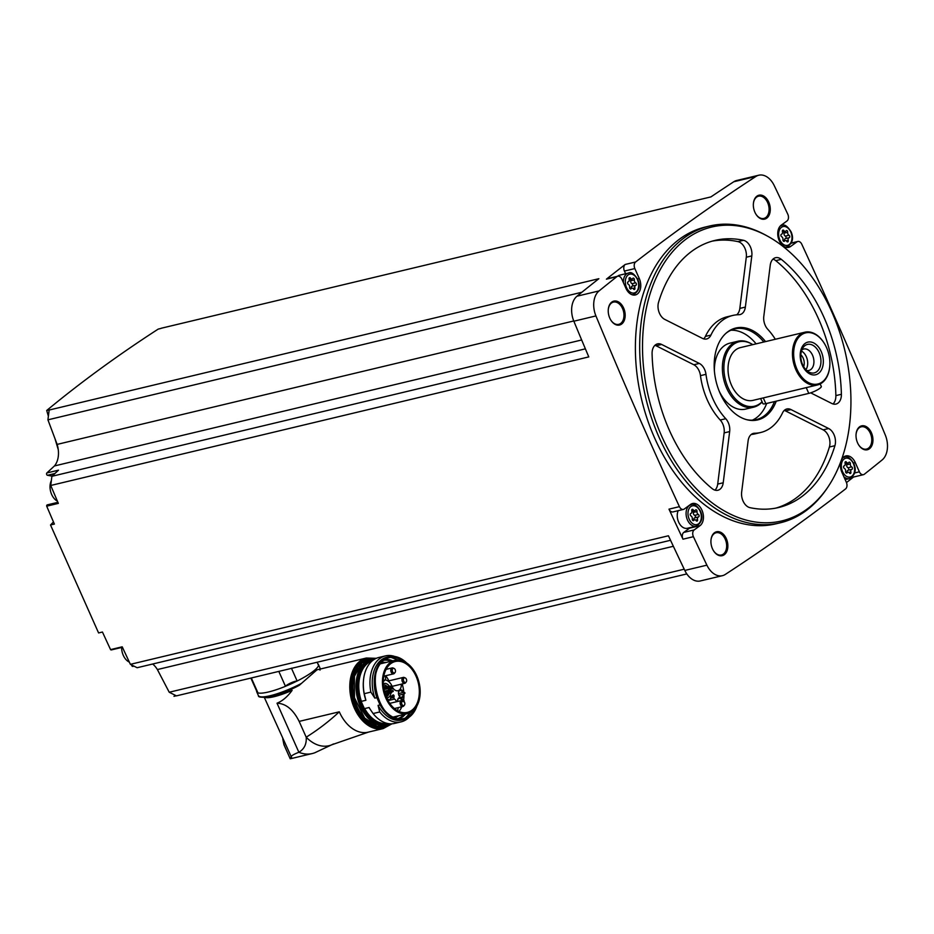 <?xml version="1.0" encoding="UTF-8"?>
<svg xmlns="http://www.w3.org/2000/svg" width="934" height="934" viewBox="0 0 934 934"><rect width="100%" height="100%" fill="white"/><g stroke="black" fill="none" stroke-linecap="round" stroke-linejoin="round"><path stroke-width="1.4" d="M684.213 569.191L169.217 692.234L176.421 695.865L686.817 573.92M173.981 696.32L176.257 695.783M854.598 472.966L859.385 471.822A5.09 3.397 76.6 0 0 863.436 474.67A5.09 3.397 76.6 0 0 864.359 474.215A3666.534 2448.633 76.6 0 0 882.116 459.972A19.918 13.298 76.6 0 0 885.269 434.964A3666.534 2448.633 76.6 0 0 801.781 244.229A5.09 3.397 76.6 0 0 797.776 241.474A5.09 3.397 76.6 0 0 796.936 241.859L790.654 246.436A11.862 7.927 76.6 0 1 788.681 247.358A11.862 7.927 76.6 0 1 778.664 239.209A11.862 7.927 76.6 0 1 781.198 225.199L787 220.961A5.09 3.397 76.6 0 0 787.782 214.19A3666.534 2448.633 76.6 0 0 774.298 185.726A19.918 13.298 76.6 0 0 758.77 175.218A19.918 13.298 76.6 0 0 755.886 176.468A3666.534 2448.633 76.6 0 0 635.622 261.975A5.09 3.397 76.6 0 0 634.84 268.572L639.276 278.542A11.862 7.927 76.6 0 1 635.354 294.957A11.862 7.927 76.6 0 1 625.92 288.291L621.811 279.068A5.09 3.397 76.6 0 0 617.771 276.219A5.09 3.397 76.6 0 0 616.837 276.674A3666.534 2448.633 76.6 0 0 599.079 290.918A19.918 13.298 76.6 0 0 595.927 315.925A3666.534 2448.633 76.6 0 0 679.415 506.648A5.09 3.397 76.6 0 0 683.419 509.415A5.09 3.397 76.6 0 0 684.272 509.018L690.541 504.442A11.862 7.927 76.6 0 1 692.514 503.519A11.862 7.927 76.6 0 1 702.531 511.669A11.862 7.927 76.6 0 1 699.998 525.679L694.196 529.917A5.09 3.397 76.6 0 0 693.413 536.688A3666.534 2448.633 76.6 0 0 706.898 565.163A19.918 13.298 76.6 0 0 722.426 575.671A19.918 13.298 76.6 0 0 725.309 574.422A3666.534 2448.633 76.6 0 0 845.574 488.914A5.09 3.397 76.6 0 0 846.356 482.318L841.919 472.347A11.862 7.927 76.6 0 1 841.102 460.882M846.473 482.586A3666.534 2448.633 76.6 0 0 853.501 477.041M50.74 485.47L51.895 476.305L58.515 470.164L46.863 472.954L54.429 465.949A20.338 13.578 76.6 0 0 57.137 444.397L47.926 419.833L49.163 410.038L598.857 278.706A3666.534 2448.633 76.6 0 0 577.002 296.195A19.918 13.298 76.6 0 0 573.85 321.203A3666.534 2448.633 76.6 0 0 588.782 356.905L50.74 485.47A3666.534 2448.633 76.6 0 0 58.352 503.379L46.7 506.17A3666.534 2448.633 76.6 0 0 54.382 524.067L50.518 524.99L98.584 632.948L102.448 632.026A3666.534 2448.633 76.6 0 0 110.562 649.609A1.273 0.852 76.6 0 0 111.333 649.924L122.424 647.274M169.217 692.234L157.391 669.561A20.338 13.578 76.6 0 0 152.686 664.016M131.647 664.973A1.273 0.852 76.6 0 0 132.967 666.351L133.924 666.117M827.594 487.513L826.543 489.066A152.546 101.876 -103.4 0 1 780.345 522.783L776.049 523.811A152.546 101.876 -103.4 0 1 641.518 399.122A152.546 101.876 -103.4 0 1 705.147 227.079L709.443 226.051A152.546 101.876 -103.4 0 1 765.903 235.251L767.538 236.15A151.075 100.895 -103.4 0 1 831.809 311.874A151.075 100.895 -103.4 0 1 827.594 487.513A151.075 100.895 -103.4 0 1 694.756 487.069A151.075 100.895 -103.4 0 1 649.247 296.603A151.075 100.895 -103.4 0 1 767.538 236.15M871.41 432.757A12.294 8.208 -103.4 0 1 870.009 448.285A12.294 8.208 -103.4 0 1 858.591 444.794A12.294 8.208 -103.4 0 1 856.069 434.24A12.294 8.208 -103.4 0 1 862.386 425.729A12.294 8.208 -103.4 0 1 871.41 432.757M768.729 202.118A12.294 8.208 -103.4 0 1 767.328 217.657A12.294 8.208 -103.4 0 1 755.91 214.155A12.294 8.208 -103.4 0 1 753.388 203.6A12.294 8.208 -103.4 0 1 759.704 195.089A12.294 8.208 -103.4 0 1 768.729 202.118M623.62 308.033A12.294 8.208 -103.4 0 1 622.219 323.573A12.294 8.208 -103.4 0 1 610.801 320.07A12.294 8.208 -103.4 0 1 608.279 309.516A12.294 8.208 -103.4 0 1 614.595 301.005A12.294 8.208 -103.4 0 1 623.62 308.033M726.313 538.661A12.294 8.208 -103.4 0 1 724.901 554.201A12.294 8.208 -103.4 0 1 713.483 550.71A12.294 8.208 -103.4 0 1 710.972 540.156A12.294 8.208 -103.4 0 1 717.289 531.644A12.294 8.208 -103.4 0 1 726.313 538.661M859.385 471.822L855.275 462.587A11.862 7.927 76.6 0 0 845.842 455.932A11.862 7.927 76.6 0 0 841.265 460.45M670.542 540.284L137.123 667.728L130.386 664.331A3666.534 2448.633 76.6 0 1 122.214 646.818L110.562 649.609M130.386 664.331L668.429 535.777A3666.534 2448.633 76.6 0 0 684.809 570.441A19.918 13.298 76.6 0 0 700.348 580.948L722.426 575.671M683.419 509.415L672.994 511.914A5.09 3.397 76.6 0 1 668.989 509.147A3666.534 2448.633 76.6 0 0 682.987 539.187L693.413 536.688M46.863 472.954A1.273 0.852 76.6 0 0 47.482 475.289L51.277 475.966A15.259 10.192 76.6 0 1 52.059 476.153M48.381 416.202L46.712 410.481L49.432 409.828A3666.534 2448.633 76.6 0 0 49.163 410.038M47.506 504.874A1.273 0.852 76.6 0 0 46.7 506.17M51.895 476.305L585.385 348.837M54.429 465.949L581.66 339.976M625.617 273.755L624.414 271.058A5.09 3.397 76.6 0 1 625.196 264.462A3666.534 2448.633 76.6 0 0 606.411 279.161L616.837 276.674M758.77 175.218L736.681 180.495A19.918 13.298 76.6 0 0 733.809 181.745A3666.534 2448.633 76.6 0 0 710.902 196.911L161.208 328.254A3666.534 2448.633 76.6 0 0 160.928 328.441L158.22 329.095C117.847 355.224 80.686 382.345 46.712 410.481M710.949 540.354A11.442 7.635 -103.4 0 1 716.121 532.742A11.442 7.635 -103.4 0 1 725.216 539.163A11.442 7.635 -103.4 0 1 721.433 554.994A11.442 7.635 -103.4 0 1 713.389 550.535M608.268 309.714A11.442 7.635 -103.4 0 1 613.428 302.102A11.442 7.635 -103.4 0 1 622.534 308.524A11.442 7.635 -103.4 0 1 618.752 324.355A11.442 7.635 -103.4 0 1 610.696 319.895M753.376 203.799A11.442 7.635 -103.4 0 1 758.536 196.187A11.442 7.635 -103.4 0 1 767.643 202.608A11.442 7.635 -103.4 0 1 763.849 218.439A11.442 7.635 -103.4 0 1 755.804 213.979M856.058 434.438A11.442 7.635 -103.4 0 1 861.218 426.826A11.442 7.635 -103.4 0 1 870.325 433.248A11.442 7.635 -103.4 0 1 866.542 449.079A11.442 7.635 -103.4 0 1 858.486 444.619M47.926 419.833L581.87 292.249M57.137 444.397L573.745 320.969M157.391 669.561L673.356 546.285M50.518 524.99L53.471 521.943M58.282 449.744L54.943 438.525M780.345 522.783A152.546 101.876 -103.4 0 1 645.814 398.094A152.546 101.876 -103.4 0 1 709.443 226.051M754.625 433.236A11.862 7.927 76.6 0 0 753.423 433.388A11.862 7.927 76.6 0 0 748.111 440.86L741.654 492.055A11.862 7.927 76.6 0 0 750.002 507.664A137.286 91.684 -103.4 0 0 778.641 507.512A137.286 91.684 -103.4 0 0 834.914 445.693A11.862 7.927 76.6 0 0 828.668 428.531L790.981 409.571A11.862 7.927 76.6 0 0 786.848 408.987A11.862 7.927 76.6 0 0 782.54 412.863A60.173 40.185 -103.4 0 1 760.72 432.5A60.173 40.185 -103.4 0 1 754.625 433.236L752.279 433.796M729.664 431.578A11.862 7.927 76.6 0 0 725.741 418.701A60.173 40.185 76.6 0 1 705.976 374.324A11.862 7.927 76.6 0 0 699.321 363.431L661.646 344.459A11.862 7.927 76.6 0 0 657.501 343.887A11.862 7.927 76.6 0 0 652.084 353.671A137.286 91.684 76.6 0 0 712.163 488.61A11.862 7.927 76.6 0 0 717.907 490.245A11.862 7.927 76.6 0 0 723.22 482.773L729.664 431.578L724.142 432.897A11.862 7.927 76.6 0 0 720.219 420.02L725.741 418.701M751.812 255.904A11.862 7.927 76.6 0 0 743.464 240.295A137.286 91.684 76.6 0 0 714.825 240.447A137.286 91.684 76.6 0 0 658.563 302.266A11.862 7.927 76.6 0 0 664.798 319.416L702.485 338.388A11.862 7.927 76.6 0 0 706.618 338.972A11.862 7.927 76.6 0 0 710.926 335.096A60.173 40.185 76.6 0 1 732.746 315.458A60.173 40.185 76.6 0 1 738.852 314.711A11.862 7.927 76.6 0 0 740.043 314.571A11.862 7.927 76.6 0 0 745.355 307.088L751.812 255.904L746.289 257.224A11.862 7.927 76.6 0 0 737.942 241.614A137.286 91.684 76.6 0 0 712.082 241.17M810.677 392.84L831.832 403.488A11.862 7.927 76.6 0 0 835.965 404.072A11.862 7.927 76.6 0 0 841.394 394.288A137.286 91.684 76.6 0 0 781.303 259.337A11.862 7.927 76.6 0 0 775.559 257.714A11.862 7.927 76.6 0 0 770.246 265.186L763.802 316.369A11.862 7.927 76.6 0 0 767.725 329.247A60.173 40.185 76.6 0 1 775.325 339.264M776.224 401.165A47.225 31.534 -103.4 0 1 747.083 419.786A47.225 31.534 -103.4 0 1 716.063 381.305A47.225 31.534 -103.4 0 1 726.337 332.959A47.225 31.534 -103.4 0 1 765.541 341.599M774.426 401.597A46.607 31.126 -103.4 0 1 756.342 419.599A46.607 31.126 -103.4 0 1 746.476 419.623M725.87 333.38A46.607 31.126 -103.4 0 1 734.673 328.931A46.607 31.126 -103.4 0 1 763.825 342.007M766.697 403.441A46.607 31.126 -103.4 0 1 752.384 420.16M730.902 330.227A46.607 31.126 -103.4 0 1 756.096 343.852M762.132 401.947A33.904 22.638 -103.4 0 1 759.26 404.55A33.904 22.638 -103.4 0 1 753.633 407.177L745.659 409.092A33.904 22.638 -103.4 0 1 719.168 391.101M714.405 371.16A33.904 22.638 -103.4 0 1 729.898 343.152L737.872 341.237A33.904 22.638 -103.4 0 1 750.422 343.28L751.298 343.77A33.11 22.112 -103.4 0 1 752.781 344.646M753.633 407.177A33.904 22.638 -103.4 0 1 723.733 379.473A33.904 22.638 -103.4 0 1 737.872 341.237M762.062 401.783A33.11 22.112 -103.4 0 1 759.926 403.616A33.11 22.112 -103.4 0 1 724.375 374.697A33.11 22.112 -103.4 0 1 751.298 343.77M829.754 366.256A27.121 18.108 -103.4 0 1 829.742 366.455A27.121 18.108 -103.4 0 1 821.955 382.858A27.121 18.108 -103.4 0 1 817.448 384.96L753.038 400.359A27.121 18.108 -103.4 0 1 729.115 378.188A27.121 18.108 -103.4 0 1 740.428 347.6L804.851 332.212A27.121 18.108 -103.4 0 1 824.173 343.163A27.121 18.108 -103.4 0 1 824.278 343.338M817.448 384.96A27.121 18.108 -103.4 0 1 793.538 362.789A27.121 18.108 -103.4 0 1 804.851 332.212M822.235 381.959A26.269 17.548 -103.4 0 1 797.648 370.67A26.269 17.548 -103.4 0 1 799.551 336.427A26.269 17.548 -103.4 0 1 824.383 343.502A26.269 17.548 -103.4 0 1 829.777 366.058A26.269 17.548 -103.4 0 1 822.235 381.959M818.453 373.46A16.777 11.208 -103.4 0 1 800.24 356.905A16.777 11.208 -103.4 0 1 816.608 344.961A16.777 11.208 -103.4 0 1 818.453 373.46M816.701 371.755A14.64 9.772 -103.4 0 1 808.856 372.012A14.64 9.772 -103.4 0 1 803.03 347.658A14.64 9.772 -103.4 0 1 818.242 350.915A14.64 9.772 -103.4 0 1 816.701 371.755M801.827 349.958A11.021 7.355 -103.4 0 1 803.765 349.024A11.021 7.355 -103.4 0 1 813.07 356.59A11.021 7.355 -103.4 0 1 810.724 369.595A11.021 7.355 -103.4 0 1 808.891 370.448A11.021 7.355 -103.4 0 1 806.742 370.494M801.442 351.079A11.021 7.355 -103.4 0 1 807.268 359.52A11.021 7.355 -103.4 0 1 805.89 369.666M800.812 354.768A8.569 5.721 -103.4 0 1 803.649 366.665M820.18 383.956L821.301 386.454A8.476 1.693 156 0 1 817.273 389.945A8.476 1.693 156 0 1 808.786 393.389L765.833 403.651A8.476 1.693 156 0 1 762.868 403.605L760.615 398.538M775.862 508.108A137.286 91.684 76.6 0 0 829.392 447.012A11.862 7.927 76.6 0 0 823.146 429.85L785.459 410.89A11.862 7.927 76.6 0 0 784.268 410.411M751.251 434.462A60.173 40.185 76.6 0 0 755.197 433.82L760.72 432.5M833.023 403.967A11.862 7.927 76.6 0 0 835.872 395.607A137.286 91.684 76.6 0 0 775.78 260.656A11.862 7.927 76.6 0 0 772.978 259.138M736.692 314.816A11.862 7.927 76.6 0 0 739.833 308.407L746.289 257.224M703.676 338.867A11.862 7.927 76.6 0 0 705.404 336.415L710.926 335.096M732.746 315.458L727.224 316.778A60.173 40.185 76.6 0 0 705.404 336.415M714.965 490.14A11.862 7.927 76.6 0 0 717.697 484.092L724.142 432.897M654.921 345.311A11.862 7.927 76.6 0 1 656.123 345.778L693.81 364.75A11.862 7.927 76.6 0 1 700.465 375.643A60.173 40.185 76.6 0 0 720.219 420.02M852.135 477.204A5.09 3.397 76.6 0 0 852.999 477.169L863.436 474.67M617.771 276.219L607.334 278.706A5.09 3.397 76.6 0 0 606.411 279.161M617.479 276.277A11.021 7.355 -103.4 0 1 619.616 275.191L628.442 273.078A11.021 7.355 -103.4 0 0 623.433 282.71M682.987 539.187A5.09 3.397 76.6 0 1 683.758 532.415L689.572 528.177A11.862 7.927 76.6 0 0 690.261 527.593M696.239 526.157C701.959 522.608 703.325 517.529 700.348 510.921C696.741 505.247 693.658 503.192 691.113 504.734A11.021 7.355 -103.4 0 0 686.513 517.156A11.021 7.355 -103.4 0 0 696.239 526.157L687.401 528.27A11.021 7.355 -103.4 0 1 679.053 522.958A11.021 7.355 -103.4 0 1 678.177 510.676M850.36 463.929A2.265 1.518 76.6 0 0 851.668 466.883A1.296 0.864 76.6 0 1 851.831 469.358A2.265 1.518 76.6 0 0 851.808 469.358A2.265 1.518 76.6 0 0 850.874 472.009A1.296 0.864 -103.4 0 1 849.461 473.048A2.265 1.518 76.6 0 0 847.897 472.207A2.265 1.518 76.6 0 0 847.196 472.744A1.296 0.864 76.6 0 1 845.609 471.308A2.265 1.518 76.6 0 0 844.301 468.354A1.296 0.864 76.6 0 1 844.126 465.879L844.138 465.879A1.296 0.864 76.6 0 0 844.126 465.879L844.161 465.868A2.265 1.518 76.6 0 0 844.161 465.868A2.265 1.518 76.6 0 0 845.083 463.229A1.296 0.864 76.6 0 1 846.508 462.19A2.265 1.518 76.6 0 0 848.072 463.019A2.265 1.518 76.6 0 0 848.773 462.493A1.296 0.864 76.6 0 1 850.36 463.929L846.671 464.805A2.265 1.518 76.6 0 0 847.99 467.759L851.668 466.883M785.529 238.579A1.296 0.864 76.6 0 0 785.319 236.115A2.265 1.518 76.6 0 1 784.011 233.161L787.689 232.286A2.265 1.518 76.6 0 0 789.008 235.24A1.296 0.864 76.6 0 1 789.183 237.703A1.296 0.864 76.6 0 0 789.183 237.703A2.265 1.518 76.6 0 0 789.137 237.715A2.265 1.518 76.6 0 0 788.214 240.353A1.296 0.864 -103.4 0 1 786.79 241.392A2.265 1.518 76.6 0 0 785.225 240.563A2.265 1.518 76.6 0 0 784.525 241.089A1.296 0.864 76.6 0 1 782.949 239.653A2.265 1.518 76.6 0 0 781.63 236.699A1.296 0.864 76.6 0 1 781.454 234.236L781.466 234.224A1.296 0.864 76.6 0 0 781.454 234.236M781.466 234.224A2.265 1.518 76.6 0 0 781.501 234.224A2.265 1.518 76.6 0 0 782.423 231.574A1.296 0.864 76.6 0 1 783.836 230.546A2.265 1.518 76.6 0 0 785.401 231.375A2.265 1.518 76.6 0 0 786.113 230.838A1.296 0.864 76.6 0 1 787.689 232.286M634.361 279.873A2.265 1.518 76.6 0 0 635.669 282.827A1.296 0.864 76.6 0 1 635.832 285.302A2.265 1.518 76.6 0 0 635.809 285.314A2.265 1.518 76.6 0 0 634.886 287.952A1.296 0.864 -103.4 0 1 633.462 288.991A2.265 1.518 76.6 0 0 631.898 288.162A2.265 1.518 76.6 0 0 631.197 288.688A1.296 0.864 76.6 0 1 629.609 287.252A2.265 1.518 76.6 0 0 628.302 284.298A1.296 0.864 76.6 0 1 628.127 281.834A1.296 0.864 76.6 0 0 628.127 281.834A2.265 1.518 76.6 0 0 628.162 281.823A2.265 1.518 76.6 0 0 629.096 279.173A1.296 0.864 76.6 0 1 630.508 278.134A2.265 1.518 76.6 0 0 632.073 278.962A2.265 1.518 76.6 0 0 632.773 278.437A1.296 0.864 76.6 0 1 634.361 279.873L630.684 280.76A2.265 1.518 76.6 0 0 631.991 283.714L635.669 282.827M697.021 511.528A2.265 1.518 76.6 0 0 698.34 514.471A1.296 0.864 76.6 0 1 698.515 516.946A1.296 0.864 76.6 0 0 698.515 516.946A2.265 1.518 76.6 0 0 698.48 516.957A2.265 1.518 76.6 0 0 697.546 519.596A1.296 0.864 -103.4 0 1 696.134 520.635A2.265 1.518 76.6 0 0 694.569 519.806A2.265 1.518 76.6 0 0 693.869 520.331A1.296 0.864 76.6 0 1 692.281 518.895A2.265 1.518 76.6 0 0 690.973 515.942A1.296 0.864 76.6 0 1 690.786 513.478A1.296 0.864 76.6 0 0 690.786 513.478A2.265 1.518 76.6 0 0 690.833 513.466A2.265 1.518 76.6 0 0 691.755 510.816A1.296 0.864 76.6 0 1 693.18 509.789A2.265 1.518 76.6 0 0 694.744 510.618A2.265 1.518 76.6 0 0 695.445 510.081A1.296 0.864 76.6 0 1 697.021 511.528L693.343 512.404A2.265 1.518 76.6 0 0 694.663 515.358L698.34 514.471M848.189 470.222A1.296 0.864 76.6 0 0 847.99 467.759M851.773 469.37L848.154 470.234A2.265 1.518 76.6 0 0 848.119 470.246A2.265 1.518 76.6 0 0 847.103 472.406M846.671 464.805A1.296 0.864 76.6 0 0 846.309 463.439M693.775 519.993A2.265 1.518 76.6 0 1 694.791 517.833A2.265 1.518 76.6 0 1 694.826 517.833A1.296 0.864 76.6 0 0 694.663 515.358M693.343 512.404A1.296 0.864 76.6 0 0 692.981 511.038M632.19 286.178A1.296 0.864 76.6 0 0 631.991 283.714M635.785 285.314L632.155 286.178A2.265 1.518 76.6 0 0 632.131 286.189A2.265 1.518 76.6 0 0 631.104 288.349M630.684 280.76A1.296 0.864 76.6 0 0 630.322 279.383M785.459 238.59L789.137 237.715L785.482 238.59A2.265 1.518 76.6 0 0 785.459 238.59A2.265 1.518 76.6 0 0 784.443 240.75M784.011 233.161A1.296 0.864 76.6 0 0 783.649 231.795M129.347 662.124A13.006 8.686 -103.4 0 1 123.276 655.329A13.006 8.686 -103.4 0 1 121.618 647.46M57.406 501.149A13.006 8.686 -103.4 0 1 51.674 494.518A13.006 8.686 -103.4 0 1 51.358 480.555M250.861 678.072L256.5 690.728A6.947 1.389 156 0 1 256.652 690.67A33.729 6.748 -24 0 0 256.71 691.779A33.729 6.748 -24 0 0 257.889 692.736M368.533 732.081L331.92 744.737A40.337 26.934 -103.4 0 1 306.2 737.195C318.179 729.688 329.212 721.223 339.287 711.813A36.274 24.226 76.6 0 0 368.136 732.174L383.232 728.567A36.274 24.226 -103.4 0 1 351.242 698.924A36.274 24.226 -103.4 0 1 366.373 658.015L316.988 669.818L299.265 685.311C280.702 695.561 257.515 699.823 258.391 695.573A33.729 6.748 -24 0 0 301.028 683.641M318.436 665.171A33.729 6.748 -24 0 0 318.331 664.343A33.729 6.748 -24 0 0 317.793 663.712M251.316 677.967L257.959 692.888A33.904 6.783 156 0 0 285.465 686.315A6.947 1.389 156 0 1 285.512 686.256A33.729 6.748 -24 0 0 297.059 681.014A6.947 1.389 156 0 1 297.14 681.014L291.443 668.219M264.696 697.278A29.071 5.814 -24 0 0 292.12 690.378C287.485 696.729 282.453 701.002 277.024 703.209C285.862 703.524 293.241 709.583 299.16 721.398L339.287 711.813M299.16 721.398L306.2 737.195C306.702 744.036 304.262 749.068 298.868 752.267L277.024 703.209M333.59 743.919L314.921 752.711A44.073 29.433 -103.4 0 1 312.283 753.54A44.073 29.433 -103.4 0 1 298.868 752.267C291.805 755.011 289.482 756.995 291.922 758.221L264.275 697.313M291.922 758.221L290.217 758.77L283.913 744.538L282.768 738.864M285.465 686.315L278.822 671.394M285.512 686.256A6.947 1.389 156 0 1 290.813 682.941A6.947 1.389 156 0 1 297.059 681.014M317.14 662.241L318.541 665.393A33.904 6.783 156 0 1 297.14 681.014M283.913 744.538L284.368 745.239M365.883 700.278L364.248 693.693A33.904 22.638 -103.4 0 1 363.466 680.617L363.408 681.353A32.293 21.564 -103.4 0 0 365.883 700.278L361.411 701.341L360.302 699.484L365.241 710.564L364.634 708.579L369.105 707.517A32.293 21.564 -103.4 0 0 370.039 709.093L369.105 707.517M363.466 680.617A33.904 22.638 -103.4 0 1 378.83 657.478L385.45 655.89A33.904 22.638 -103.4 0 1 394.662 656.45M364.248 693.693L370.868 692.106A33.904 22.638 -103.4 0 1 385.45 655.89M370.868 692.106L374.849 698.13A32.293 21.564 -103.4 0 1 386.991 657.186L389.011 656.695A32.293 21.564 -103.4 0 1 406.71 663M416.961 705.894A32.293 21.564 -103.4 0 1 404.025 719.507A32.293 21.564 -103.4 0 1 380.091 704.89L376.869 697.651L374.849 698.13M405.484 714.101A30.624 20.455 -103.4 0 1 399.005 718.876M384.82 659.532A30.624 20.455 -103.4 0 1 392.759 660.863M417.171 705.497L404.025 719.507L401.994 719.986A32.293 21.564 -103.4 0 1 378.072 705.368L379.706 711.953L373.086 713.541L370.109 709.21M380.091 704.89L378.072 705.368M409.174 717.172A33.904 22.638 -103.4 0 1 401.211 721.83A33.904 22.638 -103.4 0 1 379.706 711.953M401.211 721.83L394.58 723.418A33.904 22.638 -103.4 0 1 373.086 713.541M413.564 710.272A8.476 5.662 76.6 0 0 414.171 709.735A27.378 18.283 76.6 0 0 417.44 677.43A27.378 18.283 76.6 0 0 394.942 660.338A27.378 18.283 76.6 0 0 383.524 691.207A27.378 18.283 76.6 0 0 407.668 713.588A27.378 18.283 76.6 0 0 410.061 712.747A8.476 5.662 76.6 0 0 410.726 712.35L413.564 710.272M411.719 710.365A26.14 17.454 76.6 0 0 417.031 678.703A26.14 17.454 76.6 0 0 395.234 661.529A26.14 17.454 76.6 0 0 384.318 691.02A26.14 17.454 76.6 0 0 407.376 712.385A26.14 17.454 76.6 0 0 411.719 710.365M385.719 675.726A26.14 17.454 -103.4 0 1 388.918 680.851M399.016 711.463A26.14 17.454 76.6 0 0 401.807 706.758M403.605 700.15A26.14 17.454 76.6 0 0 403.943 695.596A26.14 17.454 76.6 0 0 403.92 694.044M403.815 692.339A26.14 17.454 76.6 0 0 402.169 683.957M387.458 699.543L388.077 699.391A1.693 1.132 76.6 0 0 387.306 699.227M388.077 699.391A2.919 1.95 76.6 0 0 389.35 699.694A2.919 1.95 76.6 0 0 390.681 697.488A1.693 1.132 76.6 0 1 391.183 696.344L392.981 695.024A1.016 0.677 76.6 0 1 394.078 696.285L393.926 697.441A1.354 0.911 76.6 0 0 394.533 699.052A7.962 5.324 76.6 0 1 396.728 701.703M397.51 710.704A7.962 5.324 76.6 0 0 398.153 707.633M389.922 687.366A7.344 4.904 -103.4 0 1 390.038 687.622A7.344 4.904 -103.4 0 1 390.295 688.241M390.61 689.269A7.344 4.904 -103.4 0 1 390.914 690.962M390.926 692.853A7.344 4.904 -103.4 0 1 386.653 697.861M383.302 683.863A7.344 4.904 -103.4 0 1 389.385 686.385M402.787 700.103A4.063 2.72 76.6 0 0 399.787 697.535A4.063 2.72 76.6 0 0 397.615 700.36A4.063 2.72 76.6 0 0 397.639 701.481M403.628 692.386A4.063 2.72 76.6 0 0 400.628 689.806A4.063 2.72 76.6 0 0 398.456 692.631A4.063 2.72 76.6 0 0 399.285 696.134A4.063 2.72 76.6 0 0 403.943 695.596M393.226 688.428A7.285 4.868 76.6 0 0 397.977 690.716A7.285 4.868 76.6 0 0 401.281 684.167M393.004 688.697L388.602 689.747L388.357 688.708L392.759 687.658L393.086 688.65L392.058 686.151A10.928 7.297 76.6 0 0 385.03 679.894M388.696 694.242A5.978 3.993 -103.4 0 1 386.314 696.694A5.978 3.993 -103.4 0 1 386.162 696.729M383.384 685.101A5.978 3.993 -103.4 0 1 383.535 685.054A5.978 3.993 -103.4 0 1 386.758 686.175M389.571 688.241L385.17 689.292L384.925 688.253L389.326 687.202L389.571 688.241L389.326 687.202M386.419 687.891L386.548 687.062L390.949 686.011L391.288 687.015L390.949 686.011M391.568 692.701L387.166 693.752L386.921 692.713L391.311 691.662L391.65 692.666L391.311 691.662M388.404 692.363L388.544 691.534L392.934 690.483L393.191 691.522L392.934 690.483M389.782 691.242A4.238 2.825 -103.4 0 0 389.782 691.055L385.357 692.117L385.112 691.078L389.513 690.028L389.852 691.02L389.513 690.028M404.048 705.485A3.047 2.043 -103.4 0 1 402.939 706.489A3.047 2.043 -103.4 0 1 400.254 703.991A3.047 2.043 -103.4 0 1 401.527 700.558A3.047 2.043 -103.4 0 1 402.974 700.955M404.55 702.31A2.37 1.588 -103.4 0 1 403.36 705.614A2.37 1.588 -103.4 0 1 401.725 701.936A2.37 1.588 -103.4 0 1 404.55 702.31M397.604 700.523A3.386 2.265 -103.4 0 1 399.122 698.363A3.386 2.265 -103.4 0 1 401.818 700.266A3.386 2.265 -103.4 0 1 401.842 700.337M403.079 694.242A3.386 2.265 -103.4 0 1 402.998 695.41A3.386 2.265 -103.4 0 1 401.538 697.231A3.386 2.265 -103.4 0 1 399.203 695.982M398.444 692.794A3.386 2.265 -103.4 0 1 399.962 690.635A3.386 2.265 -103.4 0 1 402.659 692.538A3.386 2.265 -103.4 0 1 402.694 692.608M405.87 682.334A3.047 2.043 -103.4 0 1 404.761 683.338A3.047 2.043 -103.4 0 1 402.064 680.839A3.047 2.043 -103.4 0 1 403.336 677.407A3.047 2.043 -103.4 0 1 404.784 677.804M406.36 679.158A2.37 1.588 -103.4 0 1 405.181 682.462A2.37 1.588 -103.4 0 1 403.546 678.784A2.37 1.588 -103.4 0 1 406.36 679.158M394.708 672.83A3.047 2.043 -103.4 0 1 393.588 673.846A3.047 2.043 -103.4 0 1 390.902 671.348A3.047 2.043 -103.4 0 1 392.175 667.903A3.047 2.043 -103.4 0 1 393.623 668.3M395.199 669.666A2.37 1.588 -103.4 0 1 394.02 672.97A2.37 1.588 -103.4 0 1 392.373 669.293A2.37 1.588 -103.4 0 1 395.199 669.666M384.773 692.724A2.37 1.588 -103.4 0 1 386.011 694.02A2.37 1.588 -103.4 0 1 386.081 696.53M384.831 680.045A3.047 2.043 -103.4 0 1 383.711 681.049A3.047 2.043 -103.4 0 1 383.29 681.084M383.944 675.551A2.37 1.588 -103.4 0 1 385.322 676.881A2.37 1.588 -103.4 0 1 385.263 679.625A2.37 1.588 -103.4 0 1 383.349 679.8M684.809 570.441L706.898 565.163M668.989 509.147L679.415 506.648M573.85 321.203L595.927 315.925M577.002 296.195L599.079 290.918M625.196 264.462L635.622 261.975M733.809 181.745L755.886 176.468M763.265 397.884L765.833 403.651M806.217 387.622L808.786 393.389M829.392 447.012L834.914 445.693M823.146 429.85L828.668 428.531M785.459 410.89L790.981 409.571M835.872 395.607L841.394 394.288M775.78 260.656L781.303 259.337M739.833 308.407L745.355 307.088M737.942 241.614L743.464 240.295M717.697 484.092L723.22 482.773M700.465 375.643L705.976 374.324M693.81 364.75L699.321 363.431M656.123 345.778L661.646 344.459M853.536 463.007L855.275 462.587M791.215 243.225L796.936 241.859M786.51 247.428L790.654 246.436M624.414 271.058L634.84 268.572M637.537 278.962L639.276 278.542M689.572 528.177L699.998 525.679M683.758 532.415L694.196 529.917M845.153 479.621L849.566 478.57A11.021 7.355 -103.4 0 1 843.881 476.749M842.748 457.893A11.021 7.355 -103.4 0 1 844.441 457.135L843.18 457.438M853.419 463.649A9.655 6.456 -103.4 0 1 848.597 477.087A9.655 6.456 -103.4 0 1 841.931 462.108A9.655 6.456 -103.4 0 1 853.419 463.649M785.634 247.218L786.895 246.915A11.021 7.355 -103.4 0 1 785.05 247.008M780.088 226.238A11.021 7.355 -103.4 0 1 781.77 225.491L780.509 225.794M790.759 231.994A9.655 6.456 -103.4 0 1 785.926 245.444A9.655 6.456 -103.4 0 1 779.26 230.465A9.655 6.456 -103.4 0 1 790.759 231.994M632.295 294.817L633.567 294.514A11.021 7.355 -103.4 0 1 631.723 294.607M637.432 279.593A9.655 6.456 -103.4 0 1 632.598 293.043A9.655 6.456 -103.4 0 1 625.932 278.063A9.655 6.456 -103.4 0 1 637.432 279.593M700.091 511.237A9.655 6.456 -103.4 0 1 695.27 524.686A9.655 6.456 -103.4 0 1 688.603 509.707A9.655 6.456 -103.4 0 1 700.091 511.237M848.924 472.476L850.874 472.009M846.297 472.954L847.196 472.744M845.036 462.54L846.508 462.19M694.826 517.833L698.445 516.957L694.791 517.833M695.596 520.063L697.546 519.596M692.97 520.553L693.869 520.331M691.709 510.139L693.18 509.789M632.937 288.419L634.886 287.952M630.298 288.898L631.197 288.688M629.037 278.484L630.508 278.134M785.319 236.115L789.008 235.24M786.265 240.82L788.214 240.353M783.626 241.311L784.525 241.089M782.365 230.896L783.836 230.546M52.596 475.651L51.277 475.966M54.908 473.503L47.482 475.289M320.117 669.071A33.729 6.748 -24 0 0 320.023 668.137L318.331 664.343M260.201 696.717A32.877 6.585 -24 0 0 299.09 685.369M388.696 725.426A35.422 23.654 -103.4 0 1 352.41 698.644A35.422 23.654 -103.4 0 1 372.666 658.353M382.952 726.804A34.488 23.035 -103.4 0 1 353.017 698.504A34.488 23.035 -103.4 0 1 366.922 659.719M380.056 726.722A34.149 22.813 -103.4 0 1 353.472 698.387A34.149 22.813 -103.4 0 1 364.377 661.097M378.982 726.582A34.149 22.813 -103.4 0 1 353.846 698.305A34.149 22.813 -103.4 0 1 363.489 661.716M371.067 723.476A33.811 22.579 -103.4 0 1 357.827 668.055M363.151 711.51A33.811 22.579 -103.4 0 1 356.169 682.322M387.528 725.368A34.149 22.813 -103.4 0 1 357.407 697.453A34.149 22.813 -103.4 0 1 371.65 658.937C359.508 663.467 354.488 675.154 356.59 694.009C358.271 703.477 361.972 711.358 367.681 717.662C373.997 724.224 380.617 726.792 387.528 725.368L388.509 725.134A34.149 22.813 -103.4 0 1 358.387 697.219A34.149 22.813 -103.4 0 1 372.631 658.692A34.149 22.813 -103.4 0 1 376.402 658.283L371.65 658.937M392.058 723.803A34.149 22.813 -103.4 0 1 388.509 725.134L392.07 723.803M391.346 723.838A33.811 22.579 -103.4 0 1 358.854 697.103A33.811 22.579 -103.4 0 1 375.76 658.575M388.311 723.605A32.632 21.786 -103.4 0 1 365.241 710.564M360.302 699.484A32.632 21.786 -103.4 0 1 373.145 660.14M361.411 701.341A32.293 21.564 -103.4 0 1 372.409 660.723M376.869 697.651A32.293 21.564 -103.4 0 1 389.011 656.695L407.084 663.245M416.821 706.139A31.954 21.342 -103.4 0 1 387.435 713.611A31.954 21.342 -103.4 0 1 376.892 669.456A31.954 21.342 -103.4 0 1 406.477 662.836M416.494 706.688A31.803 21.237 -103.4 0 1 387.318 713.342A31.803 21.237 -103.4 0 1 376.904 669.748A31.803 21.237 -103.4 0 1 405.94 662.486M414.579 709.291A31.301 20.898 -103.4 0 1 402.25 718.83A31.301 20.898 -103.4 0 1 378.468 700.22M374.943 685.463A31.301 20.898 -103.4 0 1 387.738 658.108A31.301 20.898 -103.4 0 1 403.056 661.038M403.873 714.487A30.122 20.116 -103.4 0 1 397.744 718.701M383.781 660.256A30.122 20.116 -103.4 0 1 391.148 661.249M398.806 715.701A28.23 18.855 -103.4 0 1 394.265 717.662M381.142 662.755A28.23 18.855 -103.4 0 1 386.092 662.451M396.355 716.285A27.728 18.517 -103.4 0 1 393.541 717.324L393.518 717.335M380.628 663.385L380.652 663.385A27.728 18.517 -103.4 0 1 383.629 663.035M387.388 723.43A32.293 21.564 -103.4 0 1 364.634 708.579M389.385 693.226A4.401 2.942 -103.4 0 1 387.762 694.733A4.401 2.942 -103.4 0 1 386.186 694.499M383.816 688.51A4.401 2.942 -103.4 0 1 385.707 686.151A4.401 2.942 -103.4 0 1 387.844 686.759M389.338 693.238A4.238 2.825 -103.4 0 1 386.081 694.16M383.944 689.269A4.238 2.825 -103.4 0 1 387.785 686.77M388.03 700.605L394.533 699.052M390.587 698.235L393.926 697.441M390.739 697.079L394.078 696.285M402.461 700.652L397.615 701.341M404.959 693.215L404.072 693.997L403.686 692.374L398.456 693.612M791.32 243.015L797.776 241.474M849.566 478.57C855.287 475.009 856.653 469.93 853.676 463.322C850.068 457.66 846.986 455.594 844.441 457.135M786.895 246.915C792.616 243.365 793.993 238.287 791.016 231.679C787.397 226.005 784.326 223.95 781.77 225.491M633.567 294.514C639.288 290.964 640.666 285.874 637.689 279.278C634.069 273.604 630.999 271.537 628.442 273.078M691.113 504.734L689.677 505.072M848.119 470.246L851.808 469.358M845.971 472.674L847.897 472.207M845.177 463.708L848.072 463.019M692.643 520.261L694.569 519.806M691.849 511.307L694.744 510.618M632.131 286.189L635.809 285.314M629.971 288.618L631.898 288.162M629.189 279.663L632.073 278.962M783.311 241.019L785.225 240.563M782.517 232.064L785.401 231.375M133.947 666.129L132.815 666.409M57.908 502.329L47.26 504.874M258.391 695.573L256.71 691.779M320.023 668.137L320 670.157M283.971 744.783L290.205 758.782M375.433 658.295L366.373 658.015M383.232 728.567L391.183 724.224M312.283 753.54L290.778 758.677M374.686 658.353L369.607 658.809L361.972 662.953L354.441 676.274L354.476 697.791L364.669 718.048L377.021 726.138L385.754 726.395L390.494 724.515M402.25 718.83C377.908 724.177 363.606 664.343 387.738 658.108M394.942 660.338L380.278 663.841M407.668 713.588L393.004 717.09M387.879 686.747L383.547 686.677M389.431 693.215L386.302 695.071M393.191 691.522L391.696 691.884M391.194 687.05L389.7 687.412M387.75 700.08L389.35 699.694M401.527 700.558L389.758 703.36M402.939 706.489L394.405 708.532M404.118 700.932L403.231 701.726M403.99 700.395L402.846 700.091M404.072 693.997L398.853 695.246M404.831 692.678L403.686 692.374M403.336 677.407L388.054 681.061M404.761 683.338L392.152 686.35M392.175 667.903L386.092 669.363M393.588 673.846L384.691 675.971"/></g></svg>
